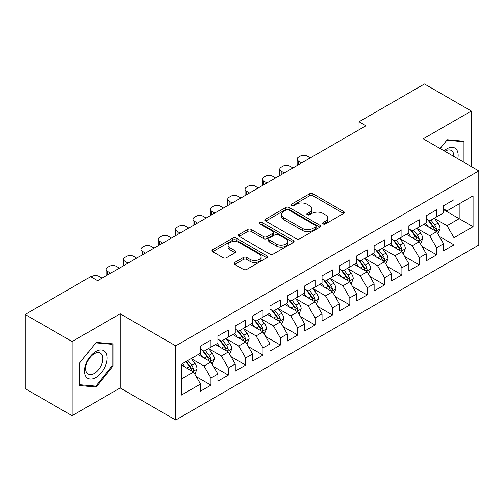 <?xml version="1.0" encoding="UTF-8"?>
<svg xmlns="http://www.w3.org/2000/svg" width="504" height="504" viewBox="0 0 504 504"><rect width="100%" height="100%" fill="white"/><g stroke="black" fill="none" stroke-linecap="round" stroke-linejoin="round"><path stroke-width="0.76" d="M323.133 223.915A1.688 0.977 0 0 0 325.521 223.915L343.627 213.463A2.407 1.392 0 0 0 344.333 212.48A2.407 1.392 0 0 0 343.627 211.497L312.952 193.788A2.407 1.392 0 0 0 309.544 193.788L291.444 204.24A1.688 0.977 0 0 0 290.947 204.926A1.688 0.977 0 0 0 291.444 205.619A1.688 0.977 0 0 0 293.826 205.619L296.169 204.265A7.711 4.454 0 0 1 307.075 204.265L309.632 205.739A7.711 4.454 0 0 1 311.888 208.889A7.711 4.454 0 0 1 309.632 212.039L307.289 213.387A1.688 0.977 0 0 0 306.797 214.08A1.688 0.977 0 0 0 307.289 214.767A1.688 0.977 0 0 0 309.677 214.767L312.02 213.412A7.711 4.454 0 0 1 322.925 213.412L325.477 214.893A7.711 4.454 0 0 1 327.739 218.037A7.711 4.454 0 0 1 325.477 221.187L323.133 222.541A1.688 0.977 0 0 0 322.642 223.228A1.688 0.977 0 0 0 323.133 223.915L323.133 222.541M234.744 262.452A2.407 1.392 0 0 0 234.039 263.441A2.407 1.392 0 0 0 234.744 264.424L243.35 269.388A2.407 1.392 0 0 0 246.758 269.388L266.862 257.783A2.407 1.392 0 0 0 267.567 256.801A2.407 1.392 0 0 0 266.862 255.811L236.193 238.108A2.407 1.392 0 0 0 232.785 238.108L212.675 249.713A2.407 1.392 0 0 0 211.97 250.696A2.407 1.392 0 0 0 212.675 251.685L223.07 257.683A2.407 1.392 0 0 0 226.479 257.683L235.084 252.718A2.407 1.392 0 0 0 235.79 251.729A2.407 1.392 0 0 0 235.084 250.746L229.931 247.773A6.445 3.723 0 0 1 228.041 245.139A6.445 3.723 0 0 1 232.023 241.7A6.445 3.723 0 0 1 239.047 242.506L259.239 254.167A6.445 3.723 0 0 1 261.129 256.801A6.445 3.723 0 0 1 257.147 260.234A6.445 3.723 0 0 1 250.123 259.428L246.758 257.487A2.407 1.392 0 0 0 243.35 257.487L234.744 262.452L234.744 264.424M72.072 341.548L72.072 415.718L120.154 387.954L120.154 313.784L72.072 341.548L25.2 314.49L90.644 276.702L97.587 280.715L365.967 125.767L359.018 121.76L359.018 129.78M120.154 313.784L175.707 345.857L478.8 170.869L478.8 245.032L175.707 420.027L175.707 345.857M471.334 166.559L471.334 111.037L423.253 138.795L478.8 170.869M471.334 111.037L424.462 83.973L359.018 121.76M296.339 238.795A2.407 1.392 0 0 0 299.748 238.795L319.857 227.184A2.407 1.392 0 0 0 320.563 226.202A2.407 1.392 0 0 0 319.857 225.219L289.183 207.509A2.407 1.392 0 0 0 285.774 207.509L265.671 219.12A2.407 1.392 0 0 0 264.965 220.103A2.407 1.392 0 0 0 265.671 221.086L296.339 238.795M260.467 224.28A1.688 0.977 0 0 1 262.174 224.519L262.174 222.516L293.359 240.515A2.407 1.392 0 0 1 294.065 241.498A2.407 1.392 0 0 1 293.359 242.487L273.25 254.092A2.407 1.392 0 0 1 269.842 254.092L239.173 236.382L239.173 234.417A2.407 1.392 0 0 0 238.468 235.399A2.407 1.392 0 0 0 239.173 236.382M239.173 234.417L247.779 229.452A2.407 1.392 0 0 1 251.187 229.452L263.623 236.628A2.407 1.392 0 0 0 267.032 236.628L272.74 233.333A2.407 1.392 0 0 0 273.445 232.35A2.407 1.392 0 0 0 272.74 231.368L259.793 223.889A1.688 0.977 0 0 1 259.295 223.203A1.688 0.977 0 0 1 260.341 222.302A1.688 0.977 0 0 1 262.174 222.516M443.558 209.658L459.182 218.673L459.182 203.843L473.073 195.823L453.978 206.848L453.978 199.735L443.558 205.745L443.558 212.864L436.615 216.871L436.615 209.758L426.201 215.769L426.201 222.888L419.259 226.894L419.259 219.776L408.845 225.792L408.845 232.905L401.896 236.918L401.896 229.799L391.482 235.815L391.482 242.928L384.539 246.941L384.539 239.822L374.126 245.839L374.126 252.951L367.177 256.958L367.177 249.845L356.763 255.856L356.763 262.975L349.82 266.981L349.82 259.869L339.406 265.879L339.406 272.998L332.464 277.005L332.464 269.892L322.043 275.902L322.043 283.021L315.101 287.028L315.101 279.909L304.687 285.925L304.687 293.038L297.744 297.051L297.744 289.932L287.324 295.949L287.324 303.062L280.382 307.075L280.382 299.956L269.968 305.972L269.968 313.085L263.025 317.098L263.025 309.979L252.605 315.995L252.605 323.108L245.662 327.115L245.662 320.002L235.248 326.012L235.248 333.131L228.306 337.138L228.306 330.026L217.892 336.036L217.892 343.155L210.943 347.161L210.943 340.049L200.529 346.059L200.529 353.178L181.434 364.197L181.434 395.067L200.529 384.042L193.586 372.015L181.434 365.003M473.073 195.823L473.073 226.693L453.978 237.718L447.035 225.691L434.448 218.427M439.305 236.363L453.978 244.837L453.978 237.718M453.978 244.837L443.558 250.847L443.558 243.734L436.615 247.741L429.673 235.714L417.085 228.451M421.949 246.387L436.615 254.854L436.615 247.741M436.615 254.854L426.201 260.87L426.201 253.751L419.259 257.764L412.316 245.738L399.729 238.468M404.586 256.41L419.259 264.877L419.259 257.764M419.259 264.877L408.845 270.894L408.845 263.775L401.896 267.788L394.953 255.761L382.366 248.491M387.229 266.433L401.896 274.901L401.896 267.788M401.896 274.901L391.482 280.917L391.482 273.798L384.539 277.805L377.597 265.778L365.009 258.514M369.873 276.457L384.539 284.924L384.539 277.805M384.539 284.924L374.126 290.934L374.126 283.821L367.177 287.828L360.234 275.801L347.653 268.538M352.51 286.48L367.177 294.947L367.177 287.828M367.177 294.947L356.763 300.957L356.763 293.845L349.82 297.851L342.877 285.825L330.29 278.561M335.154 296.497L349.82 304.97L349.82 297.851M349.82 304.97L339.406 310.981L339.406 303.868L332.464 307.875L325.515 295.848L312.934 288.584M317.791 306.52L332.464 314.994L332.464 307.875M332.464 314.994L322.043 321.004L322.043 313.891L315.101 317.898L308.158 305.871L295.571 298.601M300.434 316.543L315.101 325.011L315.101 317.898M315.101 325.011L304.687 331.027L304.687 323.908L297.744 327.921L290.795 315.895L278.214 308.624M283.072 326.567L297.744 335.034L297.744 327.921M297.744 335.034L287.324 341.05L287.324 333.931L280.382 337.945L273.439 325.918L260.851 318.648M265.715 336.59L280.382 345.057L280.382 337.945M280.382 345.057L269.968 351.074L269.968 343.955L263.025 347.962L256.082 335.935L243.495 328.671M248.352 346.613L263.025 355.081L263.025 347.962M263.025 355.081L252.605 361.091L252.605 353.978L245.662 357.985L238.72 345.958L226.132 338.694M230.996 356.637L245.662 365.104L245.662 357.985M245.662 365.104L235.248 371.114L235.248 364.001L228.306 368.008L221.363 355.981L208.776 348.718M213.633 366.654L228.306 375.127L228.306 368.008M228.306 375.127L217.892 381.137L217.892 374.025L210.943 378.031L204 366.005L191.413 358.741M196.276 376.677L210.943 385.144L210.943 378.031M210.943 385.144L200.529 391.161L200.529 384.042M200.529 349.165L204 351.168L210.943 347.161M181.434 379.033L193.586 372.015M217.892 339.142L221.363 341.151L228.306 337.138M204 366.005L210.943 361.998L198.097 354.577M217.892 374.025L210.943 361.998M235.248 329.125L238.72 331.128L245.662 327.115M221.363 355.981L228.306 351.975L215.46 344.553M235.248 364.001L228.306 351.975M252.605 319.101L256.082 321.105L263.025 317.098M238.72 345.958L245.662 341.951L232.817 334.536M252.605 353.978L245.662 341.951M269.968 309.078L273.439 311.081L280.382 307.075M256.082 335.935L263.025 331.928L250.179 324.513M269.968 343.955L263.025 331.928M287.324 299.055L290.795 301.058L297.744 297.051M273.439 325.918L280.382 321.905L267.536 314.49M287.324 333.931L280.382 321.905M304.687 289.031L308.158 291.035L315.101 287.028M290.795 315.895L297.744 311.882L284.899 304.466M304.687 323.908L297.744 311.882M322.043 279.008L325.515 281.012L332.464 277.005M308.158 305.871L315.101 301.858L302.255 294.443M322.043 313.891L315.101 301.858M339.406 268.985L342.877 270.994L349.82 266.981M325.515 295.848L332.464 291.841L319.612 284.42M339.406 303.868L332.464 291.841M356.763 258.968L360.234 260.971L367.177 256.958M342.877 285.825L349.82 281.818L336.974 274.403M356.763 293.845L349.82 281.818M374.126 248.944L377.597 250.948L384.539 246.941M360.234 275.801L367.177 271.795L354.331 264.38M374.126 283.821L367.177 271.795M391.482 238.921L394.953 240.925L401.896 236.918M377.597 265.778L384.539 261.771L371.694 254.356M391.482 273.798L384.539 261.771M408.845 228.898L412.316 230.901L419.259 226.894M394.953 255.761L401.896 251.748L389.05 244.333M408.845 263.775L401.896 251.748M426.201 218.875L429.673 220.878L436.615 216.871M412.316 245.738L419.259 241.725L406.413 234.31M426.201 253.751L419.259 241.725M443.558 208.851L447.035 210.861L453.978 206.848M429.673 235.714L436.615 231.708L423.769 224.286M443.558 243.734L436.615 231.708M25.2 314.49L25.2 388.653L72.072 415.718M120.154 387.954L175.707 420.027M447.035 225.691L459.182 218.673L473.073 226.693M463.957 162.301L463.957 141.208L447.206 139.715L440.118 148.535M112.953 366.2L112.953 343.86L96.201 342.367L79.449 363.208L79.449 385.541L96.201 387.034L112.953 366.2L112.083 365.696M323.807 224.154L325.477 223.19A7.711 4.454 0 0 0 327.739 220.04L327.739 218.037M311.888 208.889L311.888 210.893A7.711 4.454 0 0 1 309.632 214.042L307.963 215.006M343.596 213.482L312.952 195.791A2.407 1.392 0 0 0 309.544 195.791L292.118 205.859M319.826 227.203L289.183 209.519A2.407 1.392 0 0 0 285.774 209.519L265.702 221.105M315.599 226.894A1.688 0.977 0 0 0 316.09 226.202A1.688 0.977 0 0 0 315.599 225.515L288.672 209.973A1.688 0.977 0 0 0 286.285 209.973L283.815 211.397A7.711 4.454 0 0 0 281.56 214.547A7.711 4.454 0 0 0 283.815 217.697L302.217 228.318A7.711 4.454 0 0 0 313.123 228.318L315.599 226.894L315.599 228.898A1.688 0.977 0 0 0 316.09 228.205L316.09 226.202M281.56 214.547L281.56 216.55A7.711 4.454 0 0 0 283.815 219.7L283.815 217.697M315.599 228.898L313.123 230.322A7.711 4.454 0 0 1 302.217 230.322L283.815 219.7M239.205 236.401L247.779 231.456L247.779 229.452M273.445 232.35L273.445 234.354A2.407 1.392 0 0 1 272.74 235.343L267.032 238.638A2.407 1.392 0 0 1 263.623 238.638L251.187 231.456A2.407 1.392 0 0 0 247.779 231.456M262.174 224.519L293.328 242.506M276.532 244.081A6.445 3.723 0 0 0 283.557 244.887A6.445 3.723 0 0 0 287.538 241.454A6.445 3.723 0 0 0 285.648 238.82L278.536 234.713A2.407 1.392 0 0 0 275.127 234.713L269.419 238.008A2.407 1.392 0 0 0 268.714 238.991A2.407 1.392 0 0 0 269.419 239.973L276.532 244.081L276.532 246.091A6.445 3.723 0 0 0 283.557 246.897A6.445 3.723 0 0 0 287.538 243.457L287.538 241.454M268.714 238.991L268.714 240.994A2.407 1.392 0 0 0 269.419 241.983L269.419 239.973M276.532 246.091L269.419 241.983M261.129 256.801L261.129 258.804A6.445 3.723 0 0 1 257.147 262.244A6.445 3.723 0 0 1 250.123 261.431L246.758 259.491A2.407 1.392 0 0 0 243.35 259.491L234.776 264.442M228.041 245.139L228.041 247.143A6.445 3.723 0 0 0 229.931 249.776L229.931 247.773M235.053 252.737L229.931 249.776M266.83 257.802L236.193 240.112A2.407 1.392 0 0 0 232.785 240.112L212.707 251.704M94.431 386.014L96.201 387.034M437.9 233.932L440.055 228.677A6.508 3.755 -120 0 0 437.976 223.14L434.291 218.213M301.644 162.899L298.576 161.129A4.908 2.835 0 0 1 297.139 159.125A4.908 2.835 0 0 1 298.576 157.116L300.308 156.114A4.908 2.835 0 0 1 307.257 156.114L310.325 157.891M428.413 226.97L425.609 223.228M424.299 224.595L423.977 224.167M297.549 165.268A4.908 2.835 180 0 1 297.139 164.134L297.139 159.125M435.393 230.996L436.401 230.089L436.54 228.955A6.508 3.755 -120 0 0 434.681 225.042L430.989 220.122M428.885 220.424L433.44 226.504A3.314 1.915 60 0 1 434.045 227.512L436.54 228.955M427.745 219.763L432.596 226.246A6.508 3.755 60 0 1 434.461 230.158L434.587 230.536M420.544 243.955L422.692 238.701A6.508 3.755 -120 0 0 420.62 233.163L416.928 228.236M284.288 172.922L281.213 171.152A4.908 2.835 0 0 1 279.777 169.149A4.908 2.835 0 0 1 281.213 167.139L282.952 166.137A4.908 2.835 0 0 1 289.894 166.137L292.969 167.914M411.056 236.993L408.253 233.251M406.942 234.618L406.621 234.19M280.186 175.291A4.908 2.835 180 0 1 279.777 174.157L279.777 169.149M418.03 241.019L419.038 240.112L419.183 238.978A6.508 3.755 -120 0 0 417.318 235.066L413.633 230.139M411.529 230.448L416.084 236.527A3.314 1.915 60 0 1 416.682 237.535L419.183 238.978M410.382 229.786L415.239 236.269A6.508 3.755 60 0 1 417.098 240.181L417.23 240.559M403.181 253.972L405.336 248.724A6.508 3.755 -120 0 0 403.257 243.18L399.571 238.26M266.931 182.946L263.857 181.175A4.908 2.835 0 0 1 262.42 179.166A4.908 2.835 0 0 1 263.857 177.162L265.595 176.161A4.908 2.835 0 0 1 272.538 176.161L275.606 177.937M393.693 247.01L390.89 243.268M389.579 244.635L389.258 244.213M262.83 185.314A4.908 2.835 180 0 1 262.42 184.181L262.42 179.166M400.674 251.042L401.682 250.135L401.82 249.001A6.508 3.755 -120 0 0 399.962 245.089L396.27 240.162M394.166 240.471L398.721 246.551A3.314 1.915 60 0 1 399.326 247.558L401.82 249.001M393.026 239.809L397.876 246.292A6.508 3.755 60 0 1 399.741 250.204L399.874 250.576M457.796 158.741A15.958 9.211 120 0 0 456.63 149.694A15.958 9.211 120 0 0 444.081 150.822M453.814 156.442A12.083 6.974 120 0 0 452.674 151.729A12.083 6.974 120 0 0 451.319 150.476A12.083 6.974 120 0 0 444.9 151.294M446.827 140.188L463.088 141.655L463.088 161.797M462.017 141.038L463.088 141.655M440.149 148.554L446.859 140.207M86.083 376.658A15.958 9.211 120 0 0 101.493 372.525A15.958 9.211 120 0 0 105.626 352.346A15.958 9.211 120 0 0 90.21 356.473A15.958 9.211 120 0 0 86.083 376.658M86.871 372.79A12.083 6.974 120 0 0 88.232 374.05A12.083 6.974 120 0 0 99.471 368.411A12.083 6.974 120 0 0 101.669 354.381A12.083 6.974 120 0 0 100.309 353.121A12.083 6.974 120 0 0 89.069 358.766A12.083 6.974 120 0 0 86.871 372.79M95.855 342.859L112.083 344.308L112.083 365.948L95.855 386.14L79.619 384.691L79.619 363.05L95.817 342.84M111.006 343.69L112.083 344.308M385.825 263.995L387.973 258.747A6.508 3.755 -120 0 0 385.9 253.203L382.208 248.283M249.568 192.969L246.5 191.192A4.908 2.835 0 0 1 245.057 189.189A4.908 2.835 0 0 1 246.5 187.186L248.233 186.184A4.908 2.835 0 0 1 255.175 186.184L258.25 187.954M376.337 257.034L373.533 253.292M372.223 254.659L371.902 254.237M245.467 195.338A4.908 2.835 180 0 1 245.057 194.204L245.057 189.189M383.311 261.066L384.319 260.159L384.464 259.024A6.508 3.755 -120 0 0 382.599 255.112L378.914 250.186M376.809 250.494L381.364 256.574A3.314 1.915 60 0 1 381.963 257.582L384.464 259.024M375.663 249.833L380.52 256.309A6.508 3.755 60 0 1 382.379 260.228L382.511 260.599M368.462 274.019L370.616 268.764A6.508 3.755 -120 0 0 368.537 263.227L364.852 258.306M232.212 202.992L229.137 201.216A4.908 2.835 0 0 1 227.701 199.212A4.908 2.835 0 0 1 229.137 197.209L230.876 196.207A4.908 2.835 0 0 1 237.819 196.207L240.887 197.977M358.974 267.057L356.171 263.315M354.86 264.682L354.545 264.26M228.11 205.355A4.908 2.835 180 0 1 227.701 204.221L227.701 199.212M365.954 271.089L366.962 270.182L367.101 269.041A6.508 3.755 -120 0 0 365.243 265.129L361.551 260.209M359.446 260.518L364.001 266.597A3.314 1.915 60 0 1 364.606 267.605L367.101 269.041M358.306 259.856L363.157 266.332A6.508 3.755 60 0 1 365.022 270.245L365.154 270.623M351.105 284.042L353.254 278.788A6.508 3.755 -120 0 0 351.181 273.25L347.495 268.33M214.849 213.016L211.781 211.239A4.908 2.835 0 0 1 210.338 209.236A4.908 2.835 0 0 1 211.781 207.232L213.513 206.231A4.908 2.835 0 0 1 220.456 206.231L223.53 208.001M341.618 277.08L338.814 273.338M337.504 274.705L337.182 274.277M210.748 215.378A4.908 2.835 180 0 1 210.338 214.244L210.338 209.236M348.592 281.106L349.6 280.199L349.745 279.065A6.508 3.755 -120 0 0 347.88 275.152L344.194 270.232M342.09 270.541L346.645 276.62A3.314 1.915 60 0 1 347.243 277.622L349.745 279.065M340.943 269.879L345.801 276.356A6.508 3.755 60 0 1 347.659 280.268L347.791 280.646M333.743 294.065L335.897 288.811A6.508 3.755 -120 0 0 333.818 283.273L330.133 278.347M197.492 223.033L194.418 221.262A4.908 2.835 0 0 1 192.982 219.259A4.908 2.835 0 0 1 194.418 217.256L196.157 216.248A4.908 2.835 0 0 1 203.099 216.248L206.167 218.024M324.255 287.104L321.451 283.361M320.141 284.728L319.826 284.3M193.391 225.401A4.908 2.835 180 0 1 192.982 224.267L192.982 219.259M331.235 291.129L332.243 290.222L332.388 289.088A6.508 3.755 -120 0 0 330.523 285.176L326.838 280.256M324.727 280.558L329.282 286.637A3.314 1.915 60 0 1 329.887 287.645L332.388 289.088M323.587 279.903L328.438 286.379A6.508 3.755 60 0 1 330.303 290.291L330.435 290.669M316.386 304.088L318.541 298.834A6.508 3.755 -120 0 0 316.462 293.297L312.776 288.37M180.13 233.056L177.061 231.286A4.908 2.835 0 0 1 175.619 229.282A4.908 2.835 0 0 1 177.061 227.273L178.794 226.271A4.908 2.835 0 0 1 185.737 226.271L188.811 228.047M306.898 297.127L304.095 293.385M302.784 294.752L302.463 294.323M176.035 235.425A4.908 2.835 180 0 1 175.619 234.291L175.619 229.282M313.872 301.153L314.88 300.245L315.025 299.111A6.508 3.755 -120 0 0 313.16 295.199L309.475 290.279M307.371 290.581L311.926 296.661A3.314 1.915 60 0 1 312.53 297.669L315.025 299.111M306.224 289.92L311.081 296.402A6.508 3.755 60 0 1 312.94 300.315L313.072 300.693M299.029 314.112L301.178 308.858A6.508 3.755 -120 0 0 299.105 303.32L295.413 298.393M162.773 243.079L159.699 241.309A4.908 2.835 0 0 1 158.262 239.299A4.908 2.835 0 0 1 159.699 237.296L161.438 236.294A4.908 2.835 0 0 1 168.38 236.294L171.454 238.071M289.535 307.15L286.732 303.408M285.422 304.769L285.106 304.347M158.672 245.448A4.908 2.835 180 0 1 158.262 244.314L158.262 239.299M296.516 311.176L297.524 310.269L297.669 309.135A6.508 3.755 -120 0 0 295.804 305.222L292.118 300.296M290.014 300.604L294.569 306.684A3.314 1.915 60 0 1 295.168 307.692L297.669 309.135M288.868 299.943L293.719 306.426A6.508 3.755 60 0 1 295.583 310.338L295.716 310.716M281.667 324.129L283.821 318.881A6.508 3.755 -120 0 0 281.742 313.337L278.057 308.416M145.41 253.102L142.342 251.326A4.908 2.835 0 0 1 140.906 249.322A4.908 2.835 0 0 1 142.342 247.319L144.075 246.317A4.908 2.835 0 0 1 151.024 246.317L154.092 248.094M272.179 317.167L269.375 313.425M268.065 314.792L267.744 314.37M141.315 255.471A4.908 2.835 180 0 1 140.906 254.337L140.906 249.322M279.159 321.199L280.167 320.292L280.306 319.158A6.508 3.755 -120 0 0 278.447 315.246L274.756 310.319M272.651 310.628L277.206 316.707A3.314 1.915 60 0 1 277.811 317.715L280.306 319.158M271.505 309.966L276.362 316.449A6.508 3.755 60 0 1 278.221 320.361L278.353 320.733M264.31 334.152L266.459 328.904A6.508 3.755 -120 0 0 264.386 323.36L260.694 318.44M128.054 263.126L124.979 261.349A4.908 2.835 0 0 1 123.543 259.346A4.908 2.835 0 0 1 124.979 257.342L126.718 256.341A4.908 2.835 0 0 1 133.661 256.341L136.735 258.111M254.822 327.191L252.019 323.448M250.702 324.815L250.387 324.393M123.953 265.495A4.908 2.835 180 0 1 123.543 264.361L123.543 259.346M261.797 331.223L262.804 330.315L262.949 329.181A6.508 3.755 -120 0 0 261.085 325.263L257.399 320.342M255.295 320.651L259.85 326.731A3.314 1.915 60 0 1 260.448 327.739L262.949 329.181M254.148 319.99L258.999 326.466A6.508 3.755 60 0 1 260.864 330.378L260.996 330.756M246.947 344.175L249.102 338.921A6.508 3.755 -120 0 0 247.023 333.383L243.338 328.463M110.697 273.149L107.623 271.373A4.908 2.835 0 0 1 106.187 269.369A4.908 2.835 0 0 1 107.623 267.366L109.355 266.364A4.908 2.835 0 0 1 116.304 266.364L119.372 268.134M237.46 337.214L234.656 333.472M233.346 334.839L233.024 334.41M106.596 275.512A4.908 2.835 180 0 1 106.187 274.378L106.187 269.369M244.44 341.246L245.448 340.339L245.587 339.198A6.508 3.755 -120 0 0 243.728 335.286L240.036 330.366M237.932 330.674L242.487 336.754A3.314 1.915 60 0 1 243.092 337.756L245.587 339.198M236.792 330.013L241.643 336.489A6.508 3.755 60 0 1 243.508 340.402L243.634 340.78M229.591 354.199L231.739 348.944A6.508 3.755 -120 0 0 229.667 343.407L225.975 338.48M91.048 276.935L91.999 276.387A4.908 2.835 0 0 1 98.942 276.387L102.016 278.158M220.103 347.237L217.3 343.495M215.989 344.862L215.668 344.434M227.077 351.263L228.085 350.356L228.23 349.222A6.508 3.755 -120 0 0 226.365 345.309L222.68 340.389M220.576 340.691L225.131 346.777A3.314 1.915 60 0 1 225.729 347.779L228.23 349.222M219.429 340.036L224.286 346.513A6.508 3.755 60 0 1 226.145 350.425L226.277 350.803M212.228 364.222L214.383 358.968A6.508 3.755 -120 0 0 212.304 353.43L208.618 348.503M202.74 357.26L199.937 353.518M198.626 354.885L198.305 354.457M209.721 361.286L210.729 360.379L210.867 359.245A6.508 3.755 -120 0 0 209.009 355.333L205.317 350.412M203.213 350.715L207.768 356.794A3.314 1.915 60 0 1 208.373 357.802L210.867 359.245M202.072 350.053L206.923 356.536A6.508 3.755 60 0 1 208.788 360.448L208.921 360.826M194.872 374.245L197.02 368.991A6.508 3.755 -120 0 0 194.947 363.453L191.255 358.527M185.384 367.284L182.58 363.541M192.358 371.309L193.366 370.402L193.511 369.268A6.508 3.755 -120 0 0 191.646 365.356L187.961 360.429M186.329 361.374L190.411 366.817A3.314 1.915 60 0 1 191.01 367.826L193.511 369.268M185.875 361.633L189.567 366.559A6.508 3.755 60 0 1 191.426 370.471L191.558 370.849M325.477 223.19L325.477 221.187M307.289 214.767L307.289 213.387M309.632 214.042L309.632 212.039M291.444 205.619L291.444 204.24M309.544 195.791L309.544 193.788M312.952 195.791L312.952 193.788M343.627 213.463L343.627 211.497M265.671 221.086L265.671 219.12M285.774 209.519L285.774 207.509M289.183 209.519L289.183 207.509M319.857 227.184L319.857 225.219M302.217 230.322L302.217 228.318M313.123 230.322L313.123 228.318M251.187 231.456L251.187 229.452M263.623 238.638L263.623 236.628M267.032 238.638L267.032 236.628M272.74 235.343L272.74 233.333M293.359 242.487L293.359 240.515M243.35 259.491L243.35 257.487M246.758 259.491L246.758 257.487M250.123 261.431L250.123 259.428M235.084 252.718L235.084 250.746M212.675 251.685L212.675 249.713M232.785 240.112L232.785 238.108M236.193 240.112L236.193 238.108M266.862 257.783L266.862 255.811M298.576 161.129L298.576 164.676M435.803 231.235L440.011 228.803M434.681 225.042L437.976 223.14M429.881 227.814L432.596 226.246M281.213 171.152L281.213 174.699M418.44 241.258L422.648 238.827M417.318 235.066L420.62 233.163M412.518 237.838L415.239 236.269M263.857 181.175L263.857 184.722M401.083 251.276L405.292 248.85M399.962 245.089L403.257 243.18M395.161 247.861L397.876 246.292M246.5 191.192L246.5 194.739M383.72 261.299L387.935 258.873M382.599 255.112L385.9 253.203M377.798 257.884L380.52 256.309M229.137 201.216L229.137 204.763M366.364 271.322L370.572 268.89M365.243 265.129L368.537 263.227M360.442 267.901L363.157 266.332M211.781 211.239L211.781 214.786M349.001 281.345L353.216 278.914M347.88 275.152L351.181 273.25M343.079 277.924L345.801 276.356M194.418 221.262L194.418 224.809M331.645 291.369L335.853 288.937M330.523 285.176L333.818 283.273M325.723 287.948L328.438 286.379M177.061 231.286L177.061 234.833M314.288 301.392L318.497 298.96M313.16 295.199L316.462 293.297M308.36 297.971L311.081 296.402M159.699 241.309L159.699 244.856M296.925 311.415L301.134 308.983M295.804 305.222L299.105 303.32M291.003 307.994L293.719 306.426M142.342 251.326L142.342 254.873M279.569 321.432L283.777 319.007M278.447 315.246L281.742 313.337M273.641 318.018L276.362 316.449M124.979 261.349L124.979 264.896M262.206 331.456L266.414 329.024M261.085 325.263L264.386 323.36M256.284 328.035L258.999 326.466M107.623 271.373L107.623 274.919M244.849 341.479L249.058 339.047M243.728 335.286L247.023 333.383M238.928 338.058L241.643 336.489M227.487 351.502L231.695 349.07M226.365 345.309L229.667 343.407M221.565 348.081L224.286 346.513M210.13 361.526L214.339 359.094M209.009 355.333L212.304 353.43M204.208 358.105L206.923 356.536M192.767 371.549L196.982 369.117M191.646 365.356L194.947 363.453M186.845 368.128L189.567 366.559"/></g></svg>
